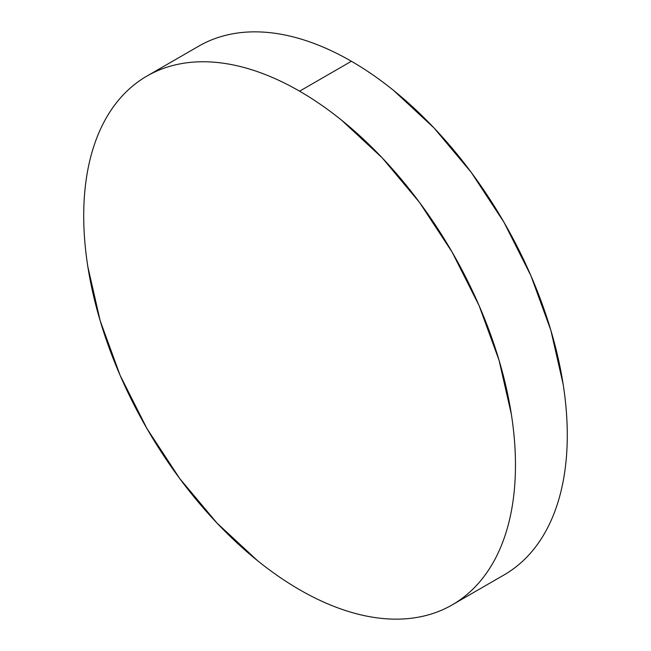 <?xml version="1.0" encoding="UTF-8"?>
<svg xmlns="http://www.w3.org/2000/svg" width="651" height="651" viewBox="0 0 651 651"><rect width="100%" height="100%" fill="white"/><g stroke="black" fill="none" stroke-linecap="round" stroke-linejoin="round"><path stroke-width="0.98" d="M198.758 46.148C208.784 40.362 219.688 36.326 231.471 34.039C243.254 31.753 255.697 31.256 268.79 32.55C281.891 33.844 295.391 36.912 309.29 41.745C323.189 46.579 337.234 53.089 351.402 61.267C365.577 69.454 379.614 79.153 393.521 90.375L434.014 127.938L471.34 172.523L504.053 222.414L530.899 275.682L550.852 330.301L563.131 384.155C565.898 401.805 567.281 418.813 567.281 435.177C567.281 451.55 565.898 466.954 563.131 481.414C560.365 495.875 556.271 509.09 550.852 521.085C545.424 533.071 538.776 543.601 530.899 552.666C523.022 561.723 514.078 569.153 504.053 574.939A305.295 176.266 -120 0 0 550.852 330.301A305.295 176.266 -120 0 0 351.402 61.267L299.598 91.181A305.295 176.266 60 0 1 499.04 360.215A305.295 176.266 60 0 1 452.242 604.852A305.295 176.266 60 0 1 299.598 589.733A305.295 176.266 60 0 1 100.148 320.699A305.295 176.266 60 0 1 146.947 76.061A305.295 176.266 60 0 1 299.598 91.181L351.402 61.267A305.295 176.266 -120 0 0 198.758 46.148L146.947 76.061C136.922 81.847 127.978 89.277 120.101 98.334C112.224 107.399 105.576 117.929 100.148 129.915C94.729 141.91 90.635 155.125 87.869 169.585C85.102 184.046 83.719 199.45 83.719 215.823C83.719 232.187 85.102 249.195 87.869 266.845L100.148 320.699L120.101 375.318L146.947 428.586L179.66 478.477L216.986 523.062L257.479 560.625C271.386 571.847 285.423 581.546 299.598 589.733C313.766 597.911 327.811 604.421 341.71 609.255C355.609 614.088 369.109 617.156 382.21 618.45C395.303 619.744 407.746 619.247 419.529 616.961C431.312 614.674 442.216 610.638 452.242 604.852C462.267 599.058 471.21 591.637 479.087 582.572C486.964 573.515 493.613 562.985 499.04 550.998C504.46 539.004 508.561 525.78 511.32 511.328C514.087 496.868 515.47 481.455 515.47 465.091C515.47 448.726 514.087 431.719 511.32 414.069L499.04 360.215L479.087 305.596L452.242 252.328L419.529 202.437L382.21 157.851L341.71 120.289C327.811 109.067 313.766 99.367 299.598 91.181C285.423 83.002 271.386 76.492 257.479 71.659C243.58 66.825 230.08 63.757 216.986 62.463C203.885 61.161 191.443 61.658 179.66 63.953C167.877 66.239 156.972 70.275 146.947 76.061M504.053 574.939L452.242 604.852"/></g></svg>
